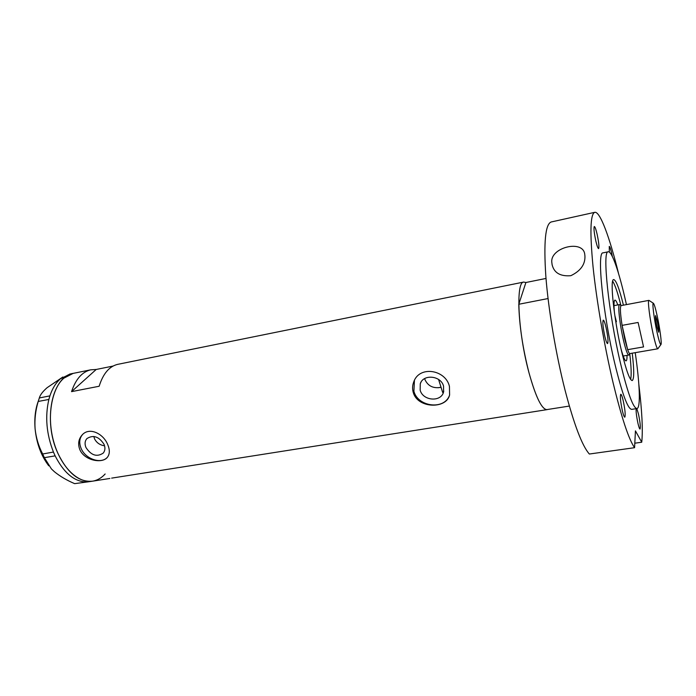 <?xml version="1.0" encoding="UTF-8"?>
<svg xmlns="http://www.w3.org/2000/svg" width="696" height="696" viewBox="0 0 696 696"><rect width="100%" height="100%" fill="white"/><g stroke="black" fill="none" stroke-linecap="round" stroke-linejoin="round"><path stroke-width="1.04" d="M440.916 387.359C433.338 388.664 428.031 386.106 424.986 379.685L424.717 378.546M438.593 379.485L442.682 392.483L443.804 391.143M420.166 390.169C422.846 400.844 440.916 402.392 443.561 392.083L443.561 386.158C440.994 375.596 423.255 373.822 420.28 383.74L420.166 390.169M85.956 447.502C91.159 455.428 96.927 457.289 103.252 453.079C105.148 450.721 105.418 447.824 104.078 444.396C98.971 436.505 93.238 434.574 86.878 438.611C84.851 441.012 84.547 443.97 85.956 447.502M93.847 436.444L94.508 438.793C96.587 442.778 99.946 445.118 104.565 445.797M79.831 449.616C84.338 460.587 102.364 463.919 107.367 457.307C109.803 454.192 109.942 450.034 107.81 444.822C103.634 433.773 89.419 426.587 82.154 434.939C78.5 439.106 77.726 443.996 79.831 449.616M82.641 434.461L82.554 434.548C79.388 438.262 78.9 442.856 81.093 448.337C85.338 459.029 100.946 464.441 107.314 457.368M413.285 392.561C417.731 408.622 446.414 409.204 449.599 395.015L449.433 386.376C445.657 369.628 419.166 365.243 413.694 382.043C412.38 385.532 412.241 389.038 413.285 392.561M414.442 380.373L413.902 391.248C417.861 406.821 443.787 410.231 449.364 395.728M113.091 366.053L96.196 369.472L90.706 369.828C82.102 371.908 75.716 379.172 71.549 391.639L99.145 386.254C103.095 373.7 109.237 366.409 117.572 364.382L118.137 364.269M547.534 409.5L547.169 409.613C541.975 409.796 535.911 397.512 528.986 372.76C518.068 332.845 515.545 281.906 523.688 282.071L525.906 282.506L546.012 278.444M57.898 453.366C42.665 421.063 52.165 376.223 73.115 373.395L63.91 378.145C51.356 388.733 46.571 416.982 53.844 442.143C61.004 467.355 78.465 483.964 92.951 481.119C79.422 482.685 67.738 473.428 57.898 453.366M546.865 409.666L111.647 478.126M96.196 369.472L71.549 391.639M70.226 373.978L60.387 378.859C55.889 382.765 52.391 388.438 49.912 395.867L48.868 399.46L38.202 401.453L39.837 396.511C40.986 393.858 43.422 390.926 47.119 387.689L62.849 376.997M39.228 397.981L49.912 395.867M49.877 395.902L49.538 397.077M42.691 453.983L53.453 452.052L55.149 455.871L44.353 457.663L42.691 453.983C38.602 446.293 36.062 437.836 35.078 428.606C34.487 419.444 35.522 410.388 38.202 401.453M53.462 452.13L54.018 453.383M74.629 483.65L87.609 481.91L74.629 483.65C66.738 480.257 60.013 476.29 54.436 471.757L51.408 468.913L44.353 457.663M85.129 481.989L85.965 481.98M49.207 398.199L48.868 399.382M54.549 454.584L55.106 455.828M86.756 481.963L87.574 481.954M48.755 465.798C41.099 455.75 36.54 443.352 35.078 428.606C34.278 418.4 35.331 409.283 38.245 401.261M48.868 399.46C44.909 416.53 46.441 434.069 53.453 452.052M55.149 455.871C63.519 472.271 73.506 480.971 85.095 481.954M87.609 481.91L92.133 481.249M109.881 478.457L92.951 481.119C97.536 480.257 101.607 477.874 105.157 473.976M627.018 355.378C627.07 359.188 626.687 361.015 625.869 360.867C624.686 360.371 623.059 356.361 621.006 348.853M620.884 305.387C617.743 292.781 615.003 284.716 612.671 281.193M548.048 298.549L518.79 304.265C519.277 325.145 522.679 347.974 528.986 372.76C535.502 396.207 541.34 408.509 546.473 409.666L569.345 406.064M518.79 304.265L525.906 282.506M630.628 379.416C631.568 375.301 631.272 366.792 629.758 353.89M614.481 313.122C613.759 305.587 613.837 301.298 614.707 300.246C615.412 299.663 616.447 301.22 617.796 304.926M616.412 321.761L614.803 315.375M657.224 316.08C655.458 308.05 654.162 303.769 653.327 303.238C652.03 302.551 654.083 318.907 656.972 331.992C658.86 340.457 660.173 344.642 660.93 344.546C661.992 344.111 659.93 328.434 657.224 316.08M657.972 348.609L657.798 348.792C656.859 348.592 655.31 343.694 653.161 334.089C649.812 319.038 647.454 300.141 648.889 300.376L649.211 300.533M657.05 327.111L658.625 332.192C658.929 330.931 658.433 327.111 657.154 320.734L655.571 315.61C655.267 316.854 655.763 320.691 657.05 327.111M621.119 305.605L621.067 305.614C619.918 306.771 620.258 313.357 622.085 325.371L624.747 339.117L627.644 349.662C628.61 352.394 629.358 353.699 629.897 353.585L657.755 348.8M638.101 322.457L622.085 325.371L627.644 349.662L643.556 346.913L638.101 322.457M629.123 354.769L628.819 355.073C627.557 354.916 625.739 349.853 623.372 339.865C619.71 324.197 617.596 304.43 619.527 304.596L620.049 304.831M551.885 262.905C549.17 247.48 583.909 238.824 584.797 254.875L584.945 256.058C585.266 264.463 580.56 271.014 570.824 275.694C560.228 276.547 553.981 272.832 552.085 264.558L551.885 262.905M623.442 305.17C619.266 288.422 616.003 279.896 613.646 279.583C609.757 279.044 613.933 318.864 621.398 350.54C626.139 370.376 629.75 380.39 632.246 380.564C634.213 379.076 634.213 369.95 632.229 353.185M626.426 304.604L625.704 301.359C619.17 272.214 611.775 250.569 608.165 251.804C602.118 250.595 608.548 312.895 620.336 362.607C627.696 393.153 633.264 408.465 637.031 408.543C640.79 407.691 639.737 383.244 635.222 352.672M603.145 252.839L602.98 252.874C596.707 251.717 602.919 313.948 614.794 363.547C622.215 394.023 627.879 409.283 631.785 409.352L636.797 408.578L638.441 413.85C640.155 422.133 640.685 427.205 640.033 429.058L640.007 429.058C639.546 429.014 638.867 427.144 637.988 423.464C636.544 416.66 635.927 411.736 636.144 408.683M618.544 273.502C609.583 236.997 599.891 210.74 594.662 212.35C590.321 214.307 589.79 232.464 593.053 266.82C596.524 300.402 604.319 345.703 612.958 382.208C621.502 417.496 628.706 439.324 634.578 447.693L589.355 454.027C582.187 445.979 574.07 424.647 565.013 390.03C555.904 354.212 548.404 309.633 545.847 276.408C543.602 242.391 545.36 224.251 551.128 221.989L551.415 221.92M623.19 400.591C622.18 396.424 621.38 394.319 620.762 394.258C619.945 396.233 620.493 401.792 622.398 410.927C623.407 415.068 624.208 417.156 624.799 417.191C625.617 415.173 625.078 409.639 623.19 400.591M606.007 327.32C604.876 322.639 603.963 320.247 603.267 320.151C602.414 321.987 602.953 327.433 604.867 336.507C605.998 341.162 606.912 343.528 607.591 343.589C608.435 341.727 607.904 336.298 606.007 327.32M597.09 234.134C595.915 229.201 594.993 226.661 594.306 226.505C593.601 228.001 594.114 232.855 595.846 241.06C597.029 245.975 597.942 248.498 598.612 248.62C599.317 247.097 598.804 242.269 597.09 234.134M612.323 256.441L611.662 253.231C610.627 248.811 609.827 246.532 609.261 246.393L609.348 252.109M634.804 443.204L641.738 442.221C643 430.189 642.034 410.979 638.858 384.584M641.738 442.221L635.431 430.868L634.578 447.693M523.688 282.071L117.572 364.382M90.706 369.828L69.626 374.1M414.129 381.13L413.694 382.043M420.976 382.252L420.28 383.74M625.417 360.563L625.869 360.867M653.327 303.238L648.959 300.368M648.889 300.376L621.067 305.614M621.189 305.587L619.701 304.596M619.527 304.596L613.994 305.64M628.758 355.082L623.207 356.03M440.881 387.263L438.062 387.75M629.993 353.568L628.975 354.977M660.93 344.546L657.868 348.748M594.662 212.35L551.128 221.989M608.165 251.804L602.98 252.874M552.085 264.558L552.45 266.037"/></g></svg>
